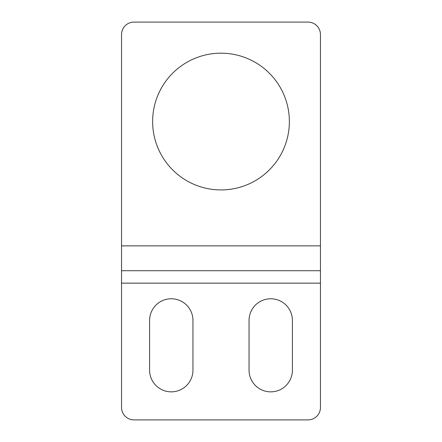<?xml version="1.0" encoding="UTF-8"?>
<svg xmlns="http://www.w3.org/2000/svg" width="442" height="442" viewBox="0 0 442 442"><rect width="100%" height="100%" fill="white"/><g stroke="black" fill="none" stroke-linecap="round" stroke-linejoin="round"><path stroke-width="0.66" d="M320.45 270.725L320.45 34.531A12.431 12.431 0 0 0 308.019 22.1L133.981 22.1A12.431 12.431 0 0 0 121.55 34.531L121.55 407.469A12.431 12.431 0 0 0 133.981 419.9L308.019 419.9A12.431 12.431 0 0 0 320.45 407.469L320.45 270.725L121.55 270.725M292.405 320.45L292.405 370.175A21.68 21.68 0 0 1 270.725 391.855A21.68 21.68 0 0 1 249.045 370.175L249.045 320.45A21.68 21.68 0 0 1 270.725 298.77A21.68 21.68 0 0 1 292.405 320.45M149.595 320.45L149.595 370.175A21.68 21.68 0 0 0 171.275 391.855A21.68 21.68 0 0 0 192.955 370.175L192.955 320.45A21.68 21.68 0 0 0 171.275 298.77A21.68 21.68 0 0 0 149.595 320.45M289.372 121.55A68.372 68.372 0 0 0 221 53.178A68.372 68.372 0 0 0 152.628 121.55A68.372 68.372 0 0 0 221 189.922A68.372 68.372 0 0 0 289.372 121.55M121.55 283.156L320.45 283.156M320.45 245.862L121.55 245.862"/></g></svg>
